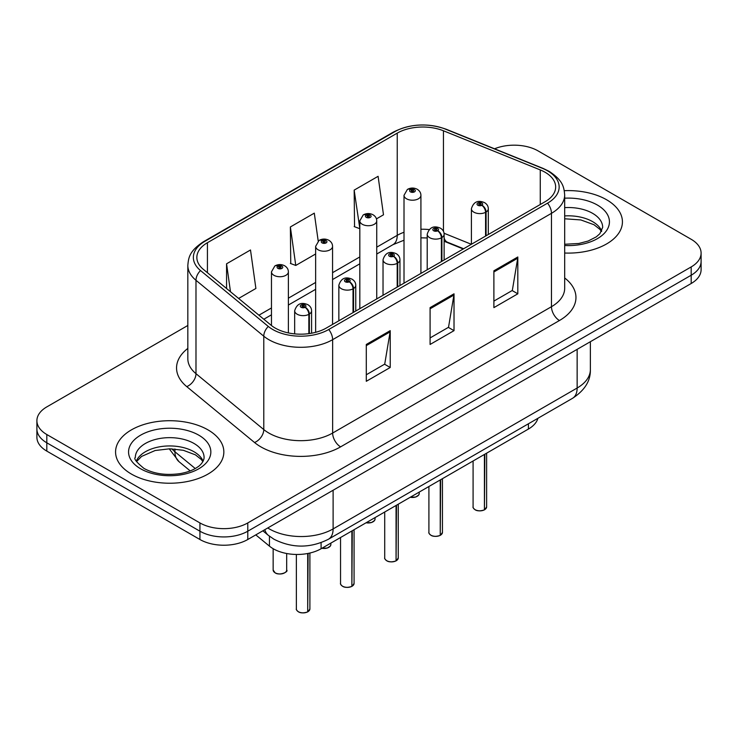 <?xml version="1.0" encoding="UTF-8"?>
<svg xmlns="http://www.w3.org/2000/svg" width="738" height="738" viewBox="0 0 738 738"><rect width="100%" height="100%" fill="white"/><g stroke="black" fill="none" stroke-linecap="round" stroke-linejoin="round"><path stroke-width="1.11" d="M463.233 248.983L444.903 241.575A45.11 26.042 0 0 0 444.128 241.271M537.901 418.308A33.837 19.539 180 0 1 528.408 429.055L321.085 548.749A33.837 19.539 180 0 1 269.444 546.138L255.782 534.884M606.571 199.749A54.132 31.254 0 0 0 564.284 190.681A54.132 31.254 0 0 1 606.571 199.749A54.132 31.254 0 0 1 622.429 221.852A54.132 31.254 0 0 0 606.571 199.749M207.987 429.876A54.132 31.254 0 0 0 148.984 423.095A54.132 31.254 0 0 0 115.571 451.97A54.132 31.254 0 0 0 131.429 474.073A54.132 31.254 0 0 0 190.422 480.853A54.132 31.254 0 0 0 223.845 451.97A54.132 31.254 0 0 0 207.987 429.876A54.132 31.254 0 0 0 148.984 423.095A54.132 31.254 0 0 0 115.571 451.97A54.132 31.254 0 0 0 131.429 474.073A54.132 31.254 0 0 0 190.422 480.853A54.132 31.254 0 0 0 223.845 451.97A54.132 31.254 0 0 0 207.987 429.876M545.087 172.258A36.088 20.839 180 0 1 555.659 186.991A36.088 20.839 180 0 1 545.087 201.723L326.251 328.069A36.088 20.839 180 0 1 271.169 325.292L203.384 269.388A36.088 20.839 180 0 1 196.852 257.442A36.088 20.839 180 0 1 207.424 242.71L397.238 133.126A36.088 20.839 180 0 1 443.455 130.783L540.271 169.924A36.088 20.839 180 0 1 545.087 172.258M547.559 170.829A39.594 22.86 0 0 0 542.273 168.273L445.466 129.132A39.594 22.86 0 0 0 394.756 131.696L204.952 241.28A39.594 22.86 0 0 0 200.515 270.551L268.3 326.445A39.594 22.86 0 0 0 328.733 329.499L547.559 203.153A39.594 22.86 0 0 0 547.559 170.829M187.83 325.476L46.808 406.896A33.837 19.539 0 0 0 36.9 420.706L36.9 437.283A33.837 19.539 0 0 0 46.808 451.103L199.933 539.506L199.933 531.212A33.837 19.539 0 0 0 247.784 531.212L691.192 275.219A33.837 19.539 0 0 0 701.1 261.4A33.837 19.539 0 0 1 691.192 275.219L247.784 531.212A33.837 19.539 0 0 1 199.933 531.212L46.808 442.809L199.933 531.212L199.933 522.928A33.837 19.539 0 0 0 247.784 522.928L691.192 266.925A33.837 19.539 0 0 0 701.1 253.116A33.837 19.539 0 0 0 691.192 239.296L538.067 150.893A33.837 19.539 0 0 0 494.543 148.79M36.9 428.999A33.837 19.539 0 0 0 46.808 442.809A33.837 19.539 0 0 1 36.9 428.999M366.288 344.462L366.288 381.297L390.217 367.487L390.217 330.652L366.288 344.462M366.288 374.766L384.719 364.12L390.116 331.869A9.022 5.212 -120 0 0 390.217 330.652M384.553 364.221L390.217 367.487M493.888 270.791L493.888 307.626L517.818 293.816L517.818 256.981L493.888 270.791M493.888 301.095L512.32 290.458L517.716 258.208A9.022 5.212 -120 0 0 517.818 256.981M512.154 290.551L517.818 293.816M430.088 307.626L430.088 344.462L454.018 330.652L454.018 293.816L430.088 307.626M430.088 337.93L448.519 327.285L453.916 295.043A9.022 5.212 -120 0 0 454.018 293.816M448.353 327.386L454.018 330.652M564.681 253.033A54.132 31.254 0 0 0 622.429 221.852A54.132 31.254 0 0 1 564.681 253.033M36.9 420.706A33.837 19.539 0 0 0 46.808 434.525L199.933 522.928M376.445 218.872L383.492 214.804L378.096 176.317L354.166 190.127L354.554 226.741M238.614 298.447L255.892 288.466L250.496 249.979L226.566 263.798L226.566 288.512M318.207 241.058L314.296 213.144L290.366 226.963L290.754 263.577M290.366 226.963L295.772 265.449L315.643 253.973M295.772 265.449L290.366 263.429M354.166 190.127L359.821 228.466M359.563 228.614L354.166 226.594M226.566 263.798L230.487 291.741M199.933 539.506A33.837 19.539 0 0 0 247.784 539.506L691.192 283.503A33.837 19.539 0 0 0 701.1 269.693L701.1 253.116M484.377 509.893C480.355 511.185 477.274 511.148 475.115 509.774C473.344 508.233 472.661 507.283 473.086 506.905A6.771 3.911 0 0 0 475.069 509.672A6.771 3.911 0 0 0 484.423 509.783L484.276 509.875A6.541 3.773 180 0 1 475.226 509.764M484.423 509.506L484.838 454.202M486.093 235.791L486.093 212.027A5.636 3.395 -122.2 0 0 481.932 205.219A2.823 1.624 0 0 0 481.849 202.968A2.823 1.624 0 0 0 477.855 202.968A2.823 1.624 0 0 0 477.855 205.275A2.823 1.624 0 0 0 481.757 205.321L480.613 204.601A1.125 0.655 180 0 1 479.054 204.583A1.125 0.655 180 0 1 478.722 204.122A1.125 0.655 180 0 1 479.423 203.522A1.125 0.655 180 0 1 480.65 203.66A1.125 0.655 180 0 1 480.982 204.122A1.125 0.655 180 0 1 480.687 204.564L481.932 205.219M481.757 205.321A5.636 3.109 62.1 0 1 485.567 212.323A8.459 4.88 180 0 1 473.87 212.175A8.459 4.88 180 0 1 471.397 208.725C473.556 201.788 477.984 199.777 484.663 202.692C487.052 204.205 488.27 206.216 488.307 208.725A8.459 4.88 180 0 1 486.093 212.027M485.567 236.095L485.567 212.323M484.423 509.783L484.423 454.451M420.918 273.411L420.918 195.33A8.459 4.88 180 0 1 415.697 199.841A8.459 4.88 180 0 1 406.481 198.78A8.459 4.88 180 0 1 404.009 195.33L407.376 189.454A5.636 3.395 57.8 0 1 410.383 189.62A2.823 1.624 0 0 0 410.466 191.871A2.823 1.624 0 0 0 414.461 191.871A2.823 1.624 0 0 0 414.461 189.574A2.823 1.624 0 0 0 410.559 189.528L411.703 190.247A1.125 0.655 180 0 1 413.262 190.266A1.125 0.655 180 0 1 413.594 190.727A1.125 0.655 180 0 1 412.893 191.327A1.125 0.655 180 0 1 411.666 191.188A1.125 0.655 180 0 1 411.334 190.727A1.125 0.655 180 0 1 411.629 190.284L410.383 189.62M411.703 191.207L411.703 190.247M410.559 189.528A5.636 3.109 -117.9 0 0 407.92 189.14A5.636 3.109 -117.9 0 0 407.671 189.306M411.629 191.16L411.629 190.284M440.199 535.401C436.176 536.692 433.086 536.655 430.937 535.281C429.156 533.74 428.483 532.79 428.907 532.412A6.771 3.911 0 0 0 430.891 535.179A6.771 3.911 0 0 0 440.245 535.299L440.088 535.382A6.541 3.773 180 0 1 431.047 535.271M440.245 535.013L440.66 479.718M441.905 261.298L441.905 237.535A5.636 3.395 -122.2 0 0 437.754 230.726A2.823 1.624 0 0 0 437.662 228.476A2.823 1.624 0 0 0 433.676 228.476A2.823 1.624 0 0 0 433.676 230.782A2.823 1.624 0 0 0 437.579 230.828L436.435 230.108A1.125 0.655 180 0 1 434.876 230.09A1.125 0.655 180 0 1 434.544 229.629A1.125 0.655 180 0 1 435.236 229.029A1.125 0.655 180 0 1 436.472 229.167A1.125 0.655 180 0 1 436.795 229.629A1.125 0.655 180 0 1 436.499 230.072L437.754 230.726M437.579 230.828A5.636 3.109 62.1 0 1 441.389 237.839A8.459 4.88 180 0 1 429.691 237.691A8.459 4.88 180 0 1 427.21 234.232C429.378 227.295 433.796 225.284 440.485 228.199C442.874 229.712 444.091 231.723 444.128 234.232A8.459 4.88 180 0 1 441.905 237.535M441.389 261.603L441.389 237.839M440.245 535.299L440.245 479.958M396.011 560.908C391.998 562.199 388.908 562.162 386.749 560.788C384.978 559.247 384.304 558.297 384.719 557.919A6.771 3.911 0 0 0 386.703 560.686A6.771 3.911 0 0 0 396.057 560.806L395.909 560.889A6.541 3.773 180 0 1 386.86 560.779M396.057 560.529L396.481 505.226M397.727 286.805L397.727 263.042A5.636 3.395 -122.2 0 0 393.566 256.234A2.823 1.624 0 0 0 393.483 253.983A2.823 1.624 0 0 0 389.498 253.983A2.823 1.624 0 0 0 389.498 256.289A2.823 1.624 0 0 0 393.391 256.335L392.247 255.616A1.125 0.655 180 0 1 390.688 255.597A1.125 0.655 180 0 1 390.365 255.136A1.125 0.655 180 0 1 391.057 254.536A1.125 0.655 180 0 1 392.284 254.675A1.125 0.655 180 0 1 392.616 255.136A1.125 0.655 180 0 1 392.321 255.579L393.566 256.234M393.391 256.335A5.636 3.109 62.1 0 1 397.201 263.346A8.459 4.88 180 0 1 385.513 263.198A8.459 4.88 180 0 1 383.031 259.739C385.19 252.802 389.618 250.791 396.306 253.706C398.695 255.219 399.904 257.23 399.95 259.739A8.459 4.88 180 0 1 397.727 263.042M397.201 287.11L397.201 263.346M396.057 560.806L396.057 505.465M351.832 586.415C347.81 587.706 344.729 587.669 342.57 586.295C340.799 584.754 340.117 583.804 340.541 583.426A6.771 3.911 0 0 0 342.524 586.193A6.771 3.911 0 0 0 351.878 586.313L351.731 586.396A6.541 3.773 180 0 1 342.681 586.286M351.878 586.037L352.294 530.733M353.548 312.312L353.548 288.549A5.636 3.395 -122.2 0 0 349.388 281.75A2.823 1.624 0 0 0 349.305 279.499A2.823 1.624 0 0 0 345.31 279.499A2.823 1.624 0 0 0 345.31 281.796A2.823 1.624 0 0 0 349.212 281.842L348.068 281.123A1.125 0.655 180 0 1 346.509 281.104A1.125 0.655 180 0 1 346.177 280.643A1.125 0.655 180 0 1 346.878 280.043A1.125 0.655 180 0 1 348.105 280.182A1.125 0.655 180 0 1 348.437 280.643A1.125 0.655 180 0 1 348.142 281.086L349.388 281.75M349.212 281.842A5.636 3.109 62.1 0 1 353.022 288.853A8.459 4.88 180 0 1 341.325 288.706A8.459 4.88 180 0 1 338.853 285.246C341.011 278.309 345.439 276.298 352.118 279.213C354.508 280.726 355.725 282.737 355.771 285.246A8.459 4.88 180 0 1 353.548 288.549M353.022 312.617L353.022 288.853M351.878 586.313L351.878 530.973M307.654 611.922C303.632 613.213 300.541 613.177 298.392 611.802C296.611 610.261 295.938 609.311 296.362 608.942A6.771 3.911 0 0 0 298.346 611.701A6.771 3.911 0 0 0 307.7 611.82L307.543 611.903A6.541 3.773 180 0 1 298.503 611.793M307.7 611.544L308.115 553.417M309.36 333.567L309.36 314.056A5.636 3.395 -122.2 0 0 305.209 307.257A2.823 1.624 0 0 0 305.117 305.006A2.823 1.624 0 0 0 301.132 305.006A2.823 1.624 0 0 0 301.132 307.303A2.823 1.624 0 0 0 305.034 307.349L303.89 306.63A1.125 0.655 180 0 1 302.331 306.611A1.125 0.655 180 0 1 301.999 306.15A1.125 0.655 180 0 1 302.691 305.55A1.125 0.655 180 0 1 303.927 305.689A1.125 0.655 180 0 1 304.259 306.15A1.125 0.655 180 0 1 303.955 306.593L305.209 307.257M305.034 307.349A5.636 3.109 62.1 0 1 308.844 314.36A8.459 4.88 180 0 1 297.146 314.213A8.459 4.88 180 0 1 294.665 310.763C296.833 303.816 301.252 301.805 307.94 304.72C310.329 306.233 311.547 308.244 311.584 310.763A8.459 4.88 180 0 1 309.36 314.056M308.844 333.641L308.844 314.36M307.7 611.82L307.7 553.5M376.74 298.918L376.74 220.837A8.459 4.88 180 0 1 371.518 225.348A8.459 4.88 180 0 1 362.303 224.287A8.459 4.88 180 0 1 359.821 220.837L363.197 214.961A5.636 3.395 57.8 0 1 366.205 215.127A2.823 1.624 0 0 0 366.288 217.378A2.823 1.624 0 0 0 370.273 217.378A2.823 1.624 0 0 0 370.273 215.081A2.823 1.624 0 0 0 366.38 215.035L367.524 215.754A1.125 0.655 180 0 1 369.083 215.773A1.125 0.655 180 0 1 369.406 216.234A1.125 0.655 180 0 1 368.714 216.834A1.125 0.655 180 0 1 367.487 216.695A1.125 0.655 180 0 1 367.155 216.234A1.125 0.655 180 0 1 367.45 215.791L366.205 215.127M367.524 216.714L367.524 215.754M366.38 215.035A5.636 3.109 -117.9 0 0 363.742 214.647A5.636 3.109 -117.9 0 0 363.493 214.813M367.45 216.668L367.45 215.791M332.561 324.434L332.561 246.344A8.459 4.88 180 0 1 327.34 250.855A8.459 4.88 180 0 1 318.115 249.795A8.459 4.88 180 0 1 315.643 246.344L319.019 240.477A5.636 3.395 57.8 0 1 322.026 240.643A2.823 1.624 0 0 0 322.109 242.894A2.823 1.624 0 0 0 326.095 242.894A2.823 1.624 0 0 0 326.095 240.588A2.823 1.624 0 0 0 322.192 240.542L323.336 241.261A1.125 0.655 180 0 1 324.895 241.28A1.125 0.655 180 0 1 325.227 241.741A1.125 0.655 180 0 1 324.536 242.341A1.125 0.655 180 0 1 323.299 242.202A1.125 0.655 180 0 1 322.976 241.741A1.125 0.655 180 0 1 323.272 241.298L322.026 240.643M323.336 242.221L323.336 241.261M322.192 240.542A5.636 3.109 -117.9 0 0 319.563 240.154A5.636 3.109 -117.9 0 0 319.314 240.32M323.272 242.175L323.272 241.298M288.374 332.912L288.374 271.852A8.459 4.88 180 0 1 283.152 276.363A8.459 4.88 180 0 1 273.936 275.302A8.459 4.88 180 0 1 271.464 271.852L274.831 265.984A5.636 3.395 57.8 0 1 277.839 266.15A2.823 1.624 0 0 0 277.922 268.401A2.823 1.624 0 0 0 281.916 268.401A2.823 1.624 0 0 0 281.916 266.095A2.823 1.624 0 0 0 278.014 266.049L279.158 266.769A1.125 0.655 180 0 1 280.717 266.787A1.125 0.655 180 0 1 281.049 267.248A1.125 0.655 180 0 1 280.348 267.848A1.125 0.655 180 0 1 279.121 267.709L279.084 266.805L277.839 266.15M279.158 267.728L279.158 266.769M278.014 266.049A5.636 3.109 -117.9 0 0 275.375 265.671A5.636 3.109 -117.9 0 0 275.126 265.828M279.121 267.709A1.125 0.655 180 0 1 278.789 267.248A1.125 0.655 180 0 1 279.084 266.805M528.408 423.787L528.408 429.055M269.444 536.212L269.444 546.138M321.085 542.661L321.085 548.749M564.681 277.968A56.392 32.555 180 0 1 559.441 320.523L340.605 446.859A11.282 6.513 60 0 1 332.635 433.049L551.47 306.704A45.11 26.042 0 0 0 564.681 288.29L564.681 194.915A45.11 26.042 180 0 1 551.47 213.328A11.282 6.513 -120 0 0 547.559 203.153M340.605 446.859A56.392 32.555 180 0 1 260.855 446.859A56.392 32.555 180 0 1 254.536 442.514L186.751 386.62A56.392 32.555 180 0 1 187.83 348.41M268.835 433.049A45.11 26.042 0 0 0 332.635 433.049L332.635 339.674A45.11 26.042 180 0 1 263.78 336.196L195.985 280.302A45.11 26.042 180 0 1 187.83 265.357L187.83 358.742A45.11 26.042 0 0 0 195.985 373.677L263.78 429.571A45.11 26.042 0 0 0 268.835 433.049M564.681 194.915C563.961 187.12 563.159 180.644 549.137 171.336L543.205 168.458A11.282 5.286 112 0 0 542.273 168.273M543.205 168.458L446.389 129.316C427.708 122.702 409.968 123.661 393.188 132.194A11.282 6.513 60 0 1 394.756 131.696M204.952 241.28A11.282 6.513 -120 0 0 203.384 241.778C189.325 251.114 188.55 257.58 187.83 265.357M200.515 270.551A11.282 7.546 129.5 0 0 195.985 280.302L195.985 373.677A11.282 7.546 -50.5 0 1 186.751 386.62M446.389 129.316A11.282 5.286 112 0 0 445.466 129.132M268.3 326.445A11.282 7.546 129.5 0 0 263.78 336.196L263.78 429.571A11.282 7.546 -50.5 0 1 254.536 442.514M328.733 329.499A11.282 6.513 60 0 1 332.635 339.674L551.47 213.328L551.47 306.704A11.282 6.513 60 0 0 559.441 320.523M247.784 522.928L247.784 539.506M691.192 266.925L691.192 283.503M46.808 434.525L46.808 451.103M207.424 242.71L207.424 272.728M540.271 169.924L540.271 204.509M443.455 130.783L443.455 231.326M471.37 244.287L444.055 233.245M429.119 229.564A36.088 20.839 0 0 0 420.918 229.26M404.009 232.267A36.088 20.839 0 0 0 397.238 235.339L376.74 247.175M397.238 133.126L397.238 235.339A20.304 11.725 60 0 1 393.031 244.629L376.74 254.038M359.821 256.935L332.561 272.682M315.643 282.442L288.374 298.189M271.464 307.958L258.927 315.191M463.639 248.752L447.486 242.221A20.304 9.511 -68 0 1 444.128 238.005M430.088 308.798L453.916 295.043M493.888 271.962L517.716 258.208M366.288 345.633L390.116 331.869M267.756 527.965A45.11 26.042 0 0 0 269.315 528.915A45.11 26.042 0 0 0 333.115 528.915L577.144 388.022A45.11 26.042 0 0 0 590.363 369.6C590.695 380.799 584.727 390.384 572.476 398.345L328.438 539.238A22.555 13.026 60 0 0 333.115 528.915L333.115 490.235M577.144 349.342L577.144 388.022A22.555 13.026 60 0 1 572.476 398.345M264.804 529.672A22.555 15.083 129.5 0 0 268.383 535.373L262.848 530.807M171.834 448.833A45.11 26.042 0 0 0 174.924 451.776L174.924 449.008M190.201 470.909L179.048 461.711A22.555 15.083 129.5 0 1 174.924 451.776L195.247 468.529M484.838 509.543A6.771 3.911 0 0 0 486.619 506.905L486.619 453.178M410.346 497.218A6.771 3.911 0 0 0 419.23 493.51L418.732 495.023L415.706 497.025L410.227 497.283M417.164 496.314A6.541 3.773 180 0 1 410.282 497.255M601.719 231.031A34.372 19.843 0 0 0 592.605 221.631A34.372 19.843 0 0 0 564.681 215.93M564.681 244.26L578.795 243.485L588.14 241.031L596.295 236.852L599.856 233.715L602.669 227.378A34.372 19.843 0 0 0 592.605 213.337A34.372 19.843 0 0 0 564.681 207.636M564.681 245.514A41.144 23.754 0 0 0 605.575 231.898A41.144 23.754 0 0 0 597.393 205.053A41.144 23.754 0 0 0 564.681 198.19M440.66 535.05A6.771 3.911 0 0 0 442.44 532.412L442.44 478.685M396.481 560.566A6.771 3.911 0 0 0 398.252 557.919L398.252 504.192M352.294 586.073A6.771 3.911 0 0 0 354.074 583.426L354.074 529.7M308.115 611.581A6.771 3.911 0 0 0 309.895 608.942L309.895 553.039M366.159 522.725A6.771 3.911 0 0 0 375.052 519.017L374.553 520.53L371.528 522.532L366.039 522.79M372.985 521.821A6.541 3.773 180 0 1 366.103 522.762M321.98 548.233A6.771 3.911 0 0 0 330.864 544.524L330.375 546.037L327.349 548.039L321.86 548.306M328.807 547.328A6.541 3.773 180 0 1 321.916 548.269M275.136 572.799A6.771 3.911 0 0 0 282.506 573.638A6.771 3.911 0 0 0 286.685 570.031C288.945 571.747 279.573 575.908 275.182 572.9L273.152 570.031A6.771 3.911 0 0 0 275.136 572.799M284.619 572.845A6.541 3.773 180 0 1 275.292 572.891M203.134 461.158A34.372 19.843 0 0 0 194.011 451.757A34.372 19.843 0 0 0 160.367 446.684A34.372 19.843 0 0 0 136.281 461.158M194.011 443.464A34.372 19.843 0 0 0 156.548 439.165A34.372 19.843 0 0 0 135.331 457.495C133.523 458.566 136.419 462.209 143.993 468.436C153.91 473.851 165.985 475.576 180.201 473.611C187.609 472.246 193.439 470.032 197.701 466.969C199.777 465.807 204.029 461.619 204.085 457.495A34.372 19.843 0 0 0 194.011 443.464M140.607 468.768A41.144 23.754 0 0 0 198.799 468.768A41.144 23.754 0 0 0 198.799 435.18A41.144 23.754 0 0 0 140.607 435.18A41.144 23.754 0 0 0 140.607 468.768M393.188 132.194L203.384 241.778M447.486 242.221L444.128 241.003M427.21 237.95L420.918 237.839M404.009 240.219L393.031 244.629M359.821 263.807L332.561 279.545M315.643 289.314L288.374 305.052M271.464 314.822L263.826 319.231M328.438 539.238C310.292 548.362 292.137 548.362 273.983 539.238L268.383 535.373M590.363 369.6L590.363 341.712M179.048 461.711L169.223 448.805M473.086 506.905L473.086 460.992M471.397 244.278L471.397 208.725M488.307 234.509L488.307 208.725M486.619 506.905L484.792 509.644M419.23 493.51L419.23 492.089M420.918 195.33C420.881 192.821 419.664 190.801 417.274 189.297C414.175 187.692 411.057 187.637 407.92 189.14M404.009 283.18L404.009 195.33M601.461 231.52L599.856 229.324L594.007 224.73L580.852 219.942L564.681 218.78M428.907 532.412L428.907 486.499M427.21 269.785L427.21 234.232M444.128 260.016L444.128 234.232M442.44 532.412L440.614 535.161M384.719 557.919L384.719 512.006M383.031 295.292L383.031 259.739M399.95 285.523L399.95 259.739M398.252 557.919L396.435 560.668M340.541 583.426L340.541 537.513M338.853 320.799L338.853 285.246M355.771 311.03L355.771 285.246M354.074 583.426L352.247 586.175M296.362 608.942L296.362 554.469M294.665 333.88L294.665 310.763M311.584 333.207L311.584 310.763M309.895 608.942L308.069 611.682M375.052 519.017L375.052 517.596M376.74 220.837C376.703 218.328 375.485 216.317 373.096 214.804C369.996 213.199 366.878 213.144 363.742 214.647M359.821 308.687L359.821 220.837M330.864 544.524L330.864 543.103M332.561 246.344C332.515 243.835 331.307 241.824 328.917 240.311C325.809 238.706 322.69 238.651 319.563 240.154M315.643 332.312L315.643 246.344M286.685 570.031L286.685 553.509M273.152 570.031L273.152 548.703M288.374 271.852C288.337 269.342 287.119 267.331 284.73 265.818C281.63 264.213 278.512 264.167 275.375 265.671M271.464 325.523L271.464 271.852M202.867 461.647L201.262 459.451L195.413 454.848L183.319 450.291L169.675 448.796L155.128 450.521L141.558 456.425L136.539 461.647"/></g></svg>
